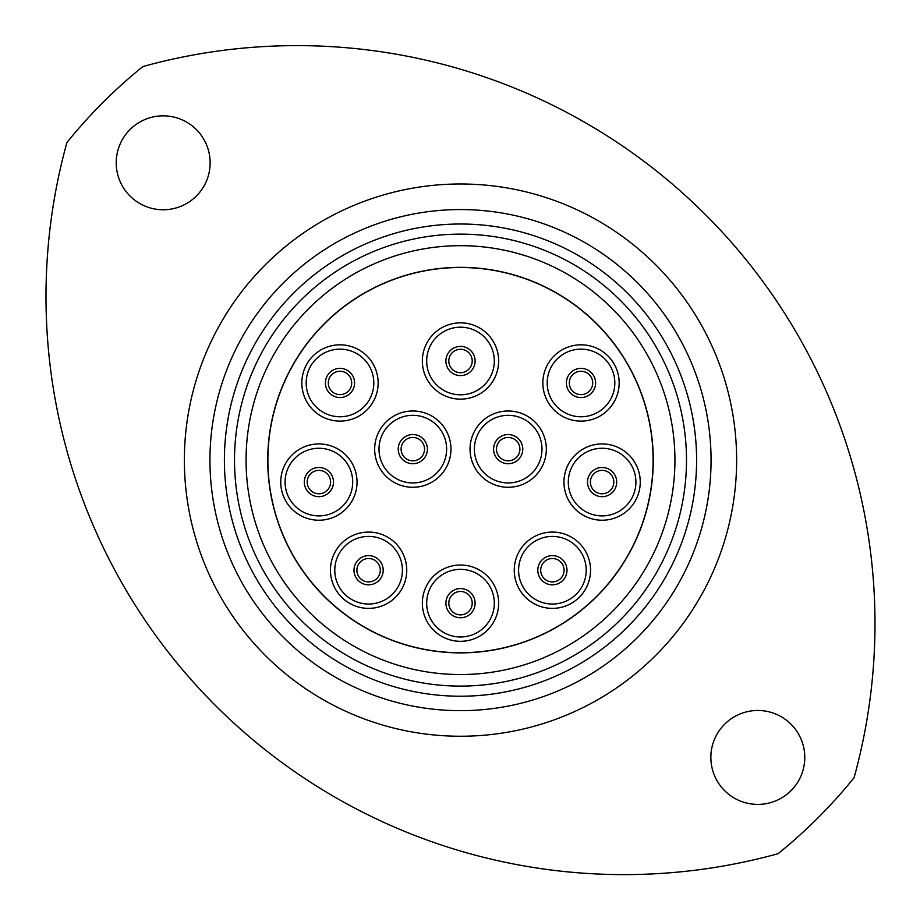 <?xml version="1.0" encoding="UTF-8"?>
<svg xmlns="http://www.w3.org/2000/svg" width="920" height="920" viewBox="0 0 920 920"><rect width="100%" height="100%" fill="white"/><g stroke="black" fill="none" stroke-linecap="round" stroke-linejoin="round"><path stroke-width="1.38" d="M224.399 460.115A236.106 236.106 0 0 0 460.494 696.221A236.106 236.106 0 0 0 696.601 460.115A236.106 236.106 0 0 0 460.494 224.008A236.106 236.106 0 0 0 224.399 460.115M711.056 460.115A250.55 250.55 0 0 1 460.494 710.665A250.55 250.55 0 0 1 209.944 460.115A250.55 250.55 0 0 1 460.494 209.564A250.55 250.55 0 0 1 711.056 460.115M372.002 264.799A214.429 214.429 0 0 0 246.065 460.115A214.429 214.429 0 0 1 460.494 245.686A214.429 214.429 0 0 1 674.935 460.115A214.429 214.429 0 0 0 460.494 245.686A214.429 214.429 0 0 0 246.065 460.115A214.429 214.429 0 0 0 460.494 674.544A214.429 214.429 0 0 0 674.935 460.115A214.429 214.429 0 0 0 497.341 248.871M804.781 757.436A46.966 46.966 0 0 0 757.827 710.481A46.966 46.966 0 0 0 710.861 757.436A46.966 46.966 0 0 0 757.827 804.402A46.966 46.966 0 0 0 804.781 757.436M210.139 162.794A46.966 46.966 0 0 0 163.173 115.84A46.966 46.966 0 0 0 116.219 162.794A46.966 46.966 0 0 0 163.173 209.76A46.966 46.966 0 0 0 210.139 162.794M66.918 142.531A577.978 577.978 0 0 0 778.09 853.691A505.724 505.724 0 0 0 854.07 777.699A577.978 577.978 0 0 0 142.91 66.539A505.724 505.724 0 0 0 66.918 142.531M540.063 635.685A192.751 192.751 0 0 0 636.077 380.558A192.751 192.751 0 0 0 380.937 284.544A192.751 192.751 0 0 0 284.924 539.672A192.751 192.751 0 0 0 540.063 635.685M569.308 382.961A11.707 11.707 0 0 0 581.003 394.657A11.707 11.707 0 0 0 592.71 382.961A11.707 11.707 0 0 0 581.003 371.254A11.707 11.707 0 0 0 569.308 382.961A11.707 11.707 0 0 1 581.003 371.254A11.707 11.707 0 0 1 592.71 382.961M448.799 360.997A11.707 11.707 0 0 0 460.494 372.703A11.707 11.707 0 0 0 472.201 360.997A11.707 11.707 0 0 0 460.494 349.289A11.707 11.707 0 0 0 448.799 360.997A11.707 11.707 0 0 1 460.494 349.289A11.707 11.707 0 0 1 472.201 360.997M328.291 382.961A11.707 11.707 0 0 0 339.997 394.657A11.707 11.707 0 0 0 351.693 382.961A11.707 11.707 0 0 0 339.997 371.254A11.707 11.707 0 0 0 328.291 382.961A11.707 11.707 0 0 1 339.997 371.254A11.707 11.707 0 0 1 351.693 382.961M307.188 482.08A11.707 11.707 0 0 0 318.895 493.787A11.707 11.707 0 0 0 330.602 482.08A11.707 11.707 0 0 0 318.895 470.373A11.707 11.707 0 0 0 307.188 482.08A11.707 11.707 0 0 1 318.895 470.373A11.707 11.707 0 0 1 330.602 482.08M401.108 449.132A11.707 11.707 0 0 0 412.815 460.839A11.707 11.707 0 0 0 424.522 449.132A11.707 11.707 0 0 0 412.815 437.437A11.707 11.707 0 0 0 401.108 449.132A11.707 11.707 0 0 1 412.815 437.437A11.707 11.707 0 0 1 424.522 449.132M496.478 449.132A11.707 11.707 0 0 0 508.185 460.839A11.707 11.707 0 0 0 519.892 449.132A11.707 11.707 0 0 0 508.185 437.437A11.707 11.707 0 0 0 496.478 449.132A11.707 11.707 0 0 1 508.185 437.437A11.707 11.707 0 0 1 519.892 449.132M590.398 482.08A11.707 11.707 0 0 0 602.106 493.787A11.707 11.707 0 0 0 613.812 482.08A11.707 11.707 0 0 0 602.106 470.373A11.707 11.707 0 0 0 590.398 482.08A11.707 11.707 0 0 1 602.106 470.373A11.707 11.707 0 0 1 613.812 482.08M540.695 570.227A11.707 11.707 0 0 0 552.403 581.923A11.707 11.707 0 0 0 564.098 570.227A11.707 11.707 0 0 0 552.403 558.52A11.707 11.707 0 0 0 540.695 570.227A11.707 11.707 0 0 1 552.403 558.52A11.707 11.707 0 0 1 564.098 570.227M356.902 570.227A11.707 11.707 0 0 0 368.598 581.923A11.707 11.707 0 0 0 380.305 570.227A11.707 11.707 0 0 0 368.598 558.52A11.707 11.707 0 0 0 356.902 570.227A11.707 11.707 0 0 1 368.598 558.52A11.707 11.707 0 0 1 380.305 570.227M542.857 382.961A38.145 38.145 0 0 1 581.003 344.816A38.145 38.145 0 0 1 619.16 382.961A38.145 38.145 0 0 1 581.003 421.107A38.145 38.145 0 0 1 542.857 382.961M422.349 360.997A38.145 38.145 0 0 1 460.494 322.851A38.145 38.145 0 0 1 498.651 360.997A38.145 38.145 0 0 1 460.494 399.142A38.145 38.145 0 0 1 422.349 360.997M301.841 382.961A38.145 38.145 0 0 1 339.997 344.816A38.145 38.145 0 0 1 378.143 382.961A38.145 38.145 0 0 1 339.997 421.107A38.145 38.145 0 0 1 301.841 382.961M280.749 482.08A38.145 38.145 0 0 1 318.895 443.934A38.145 38.145 0 0 1 357.041 482.08A38.145 38.145 0 0 1 318.895 520.226A38.145 38.145 0 0 1 280.749 482.08M374.67 449.132A38.145 38.145 0 0 1 412.815 410.987A38.145 38.145 0 0 1 450.961 449.132A38.145 38.145 0 0 1 412.815 487.278A38.145 38.145 0 0 1 374.67 449.132M470.039 449.132A38.145 38.145 0 0 1 508.185 410.987A38.145 38.145 0 0 1 546.33 449.132A38.145 38.145 0 0 1 508.185 487.278A38.145 38.145 0 0 1 470.039 449.132M563.96 482.08A38.145 38.145 0 0 1 602.106 443.934A38.145 38.145 0 0 1 640.251 482.08A38.145 38.145 0 0 1 602.106 520.226A38.145 38.145 0 0 1 563.96 482.08M514.257 570.227A38.145 38.145 0 0 1 552.403 532.07A38.145 38.145 0 0 1 590.548 570.227A38.145 38.145 0 0 1 552.403 608.373A38.145 38.145 0 0 1 514.257 570.227M330.452 570.227A38.145 38.145 0 0 1 368.598 532.07A38.145 38.145 0 0 1 406.743 570.227A38.145 38.145 0 0 1 368.598 608.373A38.145 38.145 0 0 1 330.452 570.227M448.799 603.163A11.707 11.707 0 0 0 460.494 614.87A11.707 11.707 0 0 0 472.201 603.163A11.707 11.707 0 0 0 460.494 591.468A11.707 11.707 0 0 0 448.799 603.163A11.707 11.707 0 0 1 460.494 591.468A11.707 11.707 0 0 1 472.201 603.163M422.349 603.163A38.145 38.145 0 0 1 460.494 565.018A38.145 38.145 0 0 1 498.651 603.163A38.145 38.145 0 0 1 460.494 641.309A38.145 38.145 0 0 1 422.349 603.163M653.108 460.115A192.613 192.613 0 0 1 460.494 652.728A192.613 192.613 0 0 1 267.892 460.115A192.613 192.613 0 0 1 460.494 267.502A192.613 192.613 0 0 1 653.108 460.115M184.368 460.115A276.127 276.127 0 0 1 460.494 183.988A276.127 276.127 0 0 1 736.632 460.115A276.127 276.127 0 0 1 460.494 736.241A276.127 276.127 0 0 1 184.368 460.115M686.492 460.115A225.986 225.986 0 0 1 460.494 686.101A225.986 225.986 0 0 1 234.508 460.115A225.986 225.986 0 0 1 460.494 234.128A225.986 225.986 0 0 1 686.492 460.115M614.824 382.961A33.81 33.81 0 0 0 581.003 349.151A33.81 33.81 0 0 0 547.193 382.961A33.81 33.81 0 0 0 581.003 416.772A33.81 33.81 0 0 0 614.824 382.961M494.316 360.997A33.81 33.81 0 0 0 460.494 327.186A33.81 33.81 0 0 0 426.684 360.997A33.81 33.81 0 0 0 460.494 394.806A33.81 33.81 0 0 0 494.316 360.997M373.808 382.961A33.81 33.81 0 0 0 339.997 349.151A33.81 33.81 0 0 0 306.176 382.961A33.81 33.81 0 0 0 339.997 416.772A33.81 33.81 0 0 0 373.808 382.961M352.705 482.08A33.81 33.81 0 0 0 318.895 448.27A33.81 33.81 0 0 0 285.085 482.08A33.81 33.81 0 0 0 318.895 515.89A33.81 33.81 0 0 0 352.705 482.08M446.625 449.132A33.81 33.81 0 0 0 412.815 415.322A33.81 33.81 0 0 0 379.005 449.132A33.81 33.81 0 0 0 412.815 482.942A33.81 33.81 0 0 0 446.625 449.132M541.995 449.132A33.81 33.81 0 0 0 508.185 415.322A33.81 33.81 0 0 0 474.375 449.132A33.81 33.81 0 0 0 508.185 482.942A33.81 33.81 0 0 0 541.995 449.132M635.915 482.08A33.81 33.81 0 0 0 602.106 448.27A33.81 33.81 0 0 0 568.295 482.08A33.81 33.81 0 0 0 602.106 515.89A33.81 33.81 0 0 0 635.915 482.08M586.212 570.227A33.81 33.81 0 0 0 552.403 536.406A33.81 33.81 0 0 0 518.592 570.227A33.81 33.81 0 0 0 552.403 604.037A33.81 33.81 0 0 0 586.212 570.227M402.408 570.227A33.81 33.81 0 0 0 368.598 536.406A33.81 33.81 0 0 0 334.788 570.227A33.81 33.81 0 0 0 368.598 604.037A33.81 33.81 0 0 0 402.408 570.227M595.596 382.961A14.593 14.593 0 0 1 581.003 397.555A14.593 14.593 0 0 1 566.409 382.961A14.593 14.593 0 0 1 581.003 368.368A14.593 14.593 0 0 1 595.596 382.961M475.099 360.997A14.593 14.593 0 0 1 460.494 375.59A14.593 14.593 0 0 1 445.901 360.997A14.593 14.593 0 0 1 460.494 346.403A14.593 14.593 0 0 1 475.099 360.997M354.591 382.961A14.593 14.593 0 0 1 339.997 397.555A14.593 14.593 0 0 1 325.392 382.961A14.593 14.593 0 0 1 339.997 368.368A14.593 14.593 0 0 1 354.591 382.961M333.488 482.08A14.593 14.593 0 0 1 318.895 496.673A14.593 14.593 0 0 1 304.301 482.08A14.593 14.593 0 0 1 318.895 467.486A14.593 14.593 0 0 1 333.488 482.08M427.409 449.132A14.593 14.593 0 0 1 412.815 463.726A14.593 14.593 0 0 1 398.222 449.132A14.593 14.593 0 0 1 412.815 434.539A14.593 14.593 0 0 1 427.409 449.132M522.778 449.132A14.593 14.593 0 0 1 508.185 463.726A14.593 14.593 0 0 1 493.591 449.132A14.593 14.593 0 0 1 508.185 434.539A14.593 14.593 0 0 1 522.778 449.132M616.699 482.08A14.593 14.593 0 0 1 602.106 496.673A14.593 14.593 0 0 1 587.512 482.08A14.593 14.593 0 0 1 602.106 467.486A14.593 14.593 0 0 1 616.699 482.08M566.996 570.227A14.593 14.593 0 0 1 552.403 584.821A14.593 14.593 0 0 1 537.809 570.227A14.593 14.593 0 0 1 552.403 555.622A14.593 14.593 0 0 1 566.996 570.227M383.191 570.227A14.593 14.593 0 0 1 368.598 584.821A14.593 14.593 0 0 1 354.004 570.227A14.593 14.593 0 0 1 368.598 555.622A14.593 14.593 0 0 1 383.191 570.227M494.316 603.163A33.81 33.81 0 0 0 460.494 569.353A33.81 33.81 0 0 0 426.684 603.163A33.81 33.81 0 0 0 460.494 636.973A33.81 33.81 0 0 0 494.316 603.163M475.099 603.163A14.593 14.593 0 0 1 460.494 617.757A14.593 14.593 0 0 1 445.901 603.163A14.593 14.593 0 0 1 460.494 588.57A14.593 14.593 0 0 1 475.099 603.163"/></g></svg>
